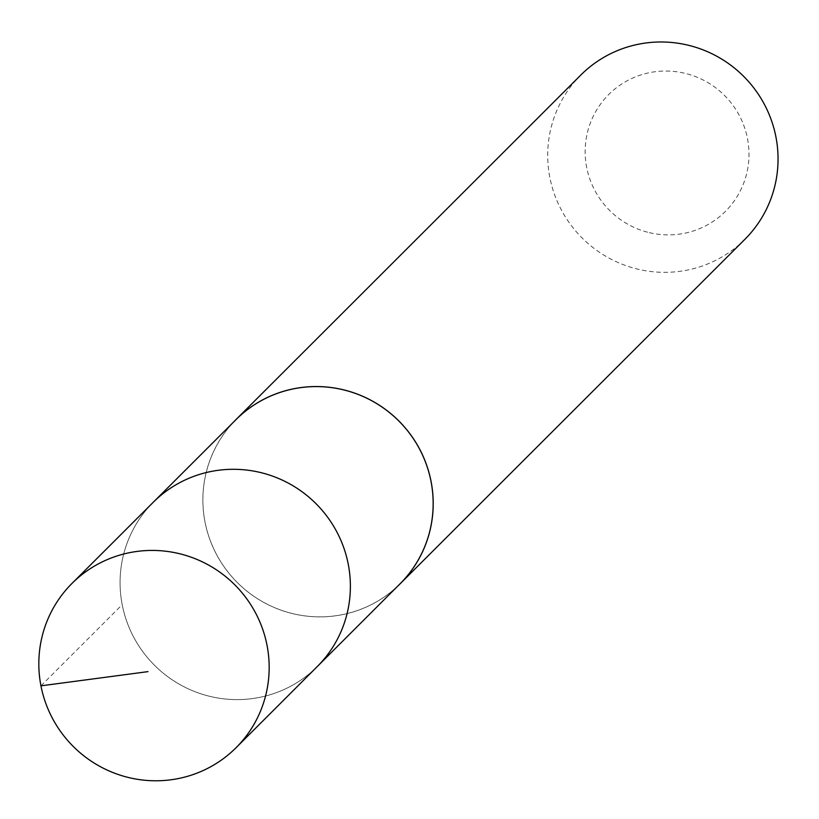 <?xml version="1.0" encoding="UTF-8"?>
<svg xmlns="http://www.w3.org/2000/svg" width="819" height="819" viewBox="0 0 819 819"><rect width="100%" height="100%" fill="white"/><g stroke="black" fill="none" stroke-linecap="round" stroke-linejoin="round"><path stroke-width="0.61" stroke-dasharray="4.09 3.07" d="M153.204 502.323A116.073 114.23 -135 0 0 154.412 665.192A116.073 114.23 -135 0 0 317.281 666.543A116.073 114.23 -135 0 1 154.412 665.192A116.073 114.23 -135 0 1 153.204 502.323M400.061 583.793A116.042 114.21 45 0 1 290.591 613.083A116.042 114.21 45 0 1 207.258 531.326A116.042 114.21 45 0 1 236.026 419.615M397.819 586.046A116.093 114.261 45 0 1 290.581 613.124A116.093 114.261 45 0 1 233.773 421.857M744.932 239.281A116.093 114.261 45 0 1 635.431 268.571A116.093 114.261 45 0 1 552.067 186.793A116.093 114.261 45 0 1 580.825 75.031M647.553 232.207A82.576 81.276 45 0 1 607.933 95.332A82.576 81.276 45 0 1 745.74 131.347A82.576 81.276 45 0 1 647.553 232.207M40.95 685.841L122.195 604.678"/><path stroke-width="1.23" d="M236.067 747.716L317.281 666.543A116.073 114.23 -135 0 0 346.017 554.811A116.073 114.23 -135 0 0 262.664 473.065A116.073 114.23 -135 0 0 153.204 502.323L236.026 419.615A116.042 114.21 45 0 1 345.464 390.356A116.042 114.21 45 0 1 428.798 472.082A116.042 114.21 45 0 1 400.061 583.793L317.281 666.543A116.073 114.23 -135 0 0 346.017 554.811A116.073 114.23 -135 0 0 262.664 473.065A116.073 114.23 -135 0 0 153.204 502.323L71.959 583.466A116.093 114.261 45 0 1 181.449 554.197A116.093 114.261 45 0 1 264.803 635.964A116.093 114.261 45 0 1 236.067 747.716A116.093 114.261 45 0 1 126.546 777.016A116.093 114.261 45 0 1 43.182 695.229A116.093 114.261 45 0 1 71.959 583.466M233.773 421.857A116.093 114.261 45 0 1 235.974 419.594A116.093 114.261 45 0 1 398.853 420.956A116.093 114.261 45 0 1 400.082 583.845A116.093 114.261 45 0 1 397.819 586.046M235.974 419.594L580.825 75.031A116.093 114.261 45 0 1 743.703 76.402A116.093 114.261 45 0 1 744.932 239.281L400.082 583.845M147.973 671.631L40.95 685.841"/></g></svg>
